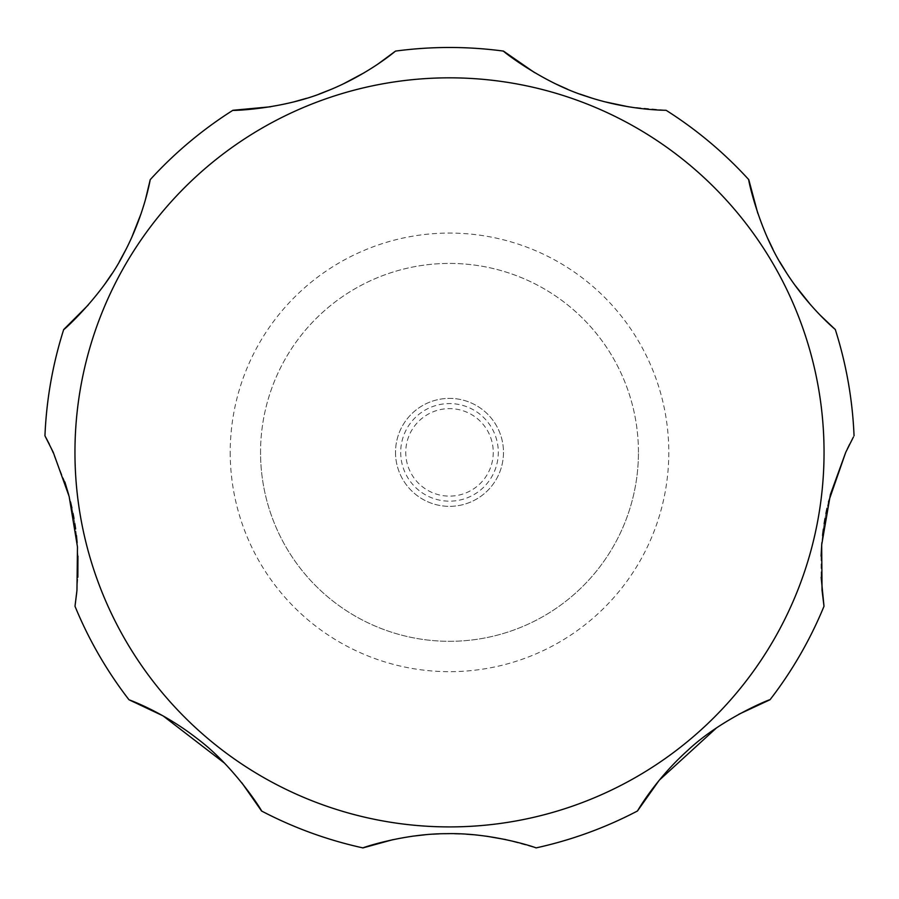 <?xml version="1.0" encoding="UTF-8"?>
<svg xmlns="http://www.w3.org/2000/svg" width="899" height="899" viewBox="0 0 899 899"><rect width="100%" height="100%" fill="white"/><g stroke="black" fill="none" stroke-linecap="round" stroke-linejoin="round"><path stroke-width="0.67" stroke-dasharray="4.5 3.37" d="M638.447 452.366A188.947 188.947 0 0 0 449.5 263.418A188.947 188.947 0 0 0 260.553 452.366A188.947 188.947 0 0 0 449.5 641.313A188.947 188.947 0 0 0 638.447 452.366A188.947 188.947 0 0 0 449.5 263.418A188.947 188.947 0 0 0 260.553 452.366A188.947 188.947 0 0 0 449.5 641.313A188.947 188.947 0 0 0 638.447 452.366A188.947 188.947 0 0 1 449.5 641.313A188.947 188.947 0 0 1 260.553 452.366M395.515 452.366A53.985 53.985 0 0 0 449.5 506.351A53.985 53.985 0 0 0 503.485 452.366A53.985 53.985 0 0 0 449.5 398.381A53.985 53.985 0 0 0 395.515 452.366A53.985 53.985 0 0 0 449.5 506.351A53.985 53.985 0 0 0 503.485 452.366A53.985 53.985 0 0 0 449.5 398.381A53.985 53.985 0 0 0 395.515 452.366M400.696 452.366A48.804 48.804 0 0 0 449.5 501.17A48.804 48.804 0 0 0 498.304 452.366A48.804 48.804 0 0 0 449.5 403.572A48.804 48.804 0 0 0 400.696 452.366M828.485 501.9L827.035 508.227M825.945 513.475L825.001 518.577M824.147 523.701L823.36 529.017M822.563 535.444L821.855 542.67M821.057 556.099L821.147 577.225M770.027 699.748A404.887 404.887 0 0 0 824.001 606.274M738.854 714.256L716.525 727.875M505.856 839.599L536.029 847.903A404.887 404.887 0 0 0 637.458 810.988M486.741 836.239L473.515 834.733M466.109 834.171L459.872 833.856M454.557 833.71L449.5 833.654M444.443 833.71L439.128 833.856M432.891 834.171L425.485 834.733M412.259 836.239L393.144 839.599M261.542 810.988A404.887 404.887 0 0 0 362.971 847.903M241.842 782.804L224.548 763.184M74.999 606.274A404.887 404.887 0 0 0 128.973 699.748M76.82 591.744L77.853 577.225M77.943 556.099L77.145 542.67M76.437 535.456L75.628 528.994M74.864 523.735L73.999 518.532M73.055 513.475L71.942 508.104M70.515 501.9L68.717 494.866M64.874 481.976L49.333 444.185M493.259 452.366A43.759 43.759 0 0 1 449.5 496.124A43.759 43.759 0 0 1 405.741 452.366A43.759 43.759 0 0 1 449.5 408.618A43.759 43.759 0 0 1 493.259 452.366M853.398 437.038L849.667 444.185M847.375 448.871L845.723 452.366M757.767 213.232L767.24 237.347M773.05 249.472L779.703 261.721M786.985 273.611L794.581 284.713M810.729 304.975L820.371 315.38M534.579 72.617L555.638 83.877M567.539 89.226L579.911 94.08M592.497 98.306L605.061 101.857M628.423 106.779L666.092 110.285A404.887 404.887 0 0 1 748.777 179.665A404.887 404.887 0 0 0 666.092 110.285M270.577 106.779L293.939 101.857M306.503 98.306L319.089 94.08M331.461 89.226L343.362 83.877M364.421 72.617L377.827 64.132M88.271 304.975L104.419 284.713M112.015 273.611L119.297 261.721M125.95 249.472L131.76 237.347M141.233 213.232L145.424 199.679M45.602 437.038L44.95 435.835A404.887 404.887 0 0 1 63.694 329.54A404.887 404.887 0 0 0 44.95 435.835M232.908 110.285A404.887 404.887 0 0 0 150.223 179.665A404.887 404.887 0 0 1 232.908 110.285M503.474 51.097A404.887 404.887 0 0 0 395.526 51.097A404.887 404.887 0 0 1 503.474 51.097M854.05 435.835A404.887 404.887 0 0 0 835.306 329.54A404.887 404.887 0 0 1 854.05 435.835M230.211 452.366A219.289 219.289 0 0 0 449.5 671.665A219.289 219.289 0 0 0 668.789 452.366A219.289 219.289 0 0 0 449.5 233.077A219.289 219.289 0 0 0 230.211 452.366M74.954 452.366A374.546 374.546 0 0 0 449.5 826.911A374.546 374.546 0 0 0 824.046 452.366A374.546 374.546 0 0 0 449.5 77.831A374.546 374.546 0 0 0 74.954 452.366"/><path stroke-width="1.35" d="M821.147 577.225L824.001 606.274L822.046 590.328L821.686 544.861L830.395 494.484L845.723 452.366L828.485 501.9M827.035 508.227L825.945 513.475M825.001 518.577L824.147 523.701M823.36 529.017L822.563 535.444M821.855 542.67L821.057 556.099M716.525 727.875L659.237 780.231L637.458 810.988C637.155 811.651 654.832 779.883 687.724 750.407C721.751 718.29 772.353 698.186 770.027 699.748L738.854 714.256M505.856 839.599L486.741 836.239M473.515 834.733L466.109 834.171M459.872 833.856L454.557 833.71M449.5 833.654L444.443 833.71M439.128 833.856L432.891 834.171M425.485 834.733L412.259 836.239M393.144 839.599L362.971 847.903C359.656 848.768 402.201 833.609 446.545 833.676C493.146 832.519 538.164 848.308 536.029 847.903A404.887 404.887 0 0 0 637.458 810.988M224.548 763.184L163.034 715.851L128.973 699.748C128.265 699.557 162.618 711.457 197.353 738.731C234.897 766.667 263.474 813.011 261.542 810.988L241.842 782.804M145.424 199.679L150.223 179.665C150.279 178.968 144.503 214.962 123.624 253.934C102.61 295.715 62.042 331.787 63.694 329.54A404.887 404.887 0 0 0 44.95 435.835L53.277 452.366L69.133 496.439L77.471 546.929L76.954 590.317L74.999 606.274L76.82 591.744M77.853 577.225L77.943 556.099M77.145 542.67L76.437 535.456M75.628 528.994L74.864 523.735M73.999 518.532L73.055 513.475M71.942 508.104L70.515 501.9M68.717 494.866L64.874 481.976M74.999 606.274A404.887 404.887 0 0 0 128.973 699.748M261.542 810.988A404.887 404.887 0 0 0 362.971 847.903M770.027 699.748A404.887 404.887 0 0 0 824.001 606.274M845.723 452.366L853.398 437.038M849.667 444.185L847.375 448.871M820.371 315.38L835.306 329.54C835.89 329.944 807.605 306.941 784.288 269.374C758.61 230.29 747.653 177.114 748.777 179.665L757.767 213.232M767.24 237.347L773.05 249.472M779.703 261.721L786.985 273.611M794.581 284.713L810.729 304.975M748.777 179.665A404.887 404.887 0 0 0 666.092 110.285C666.496 110.217 629.412 110.757 586.822 96.485C542.198 82.674 501.013 49.805 503.474 51.097L534.579 72.617M555.638 83.877L567.539 89.226M579.911 94.08L592.497 98.306M605.061 101.857L628.423 106.779M377.827 64.132L395.526 51.097C395.796 50.782 367.736 75.044 325.932 91.484C282.882 109.577 230.2 110.869 232.908 110.285L270.577 106.779M293.939 101.857L306.503 98.306M319.089 94.08L331.461 89.226M343.362 83.877L364.421 72.617M63.694 329.54L88.271 304.975M104.419 284.713L112.015 273.611M119.297 261.721L125.95 249.472M131.76 237.347L141.233 213.232M49.333 444.185L45.602 437.038M854.05 435.835A404.887 404.887 0 0 0 835.306 329.54M503.474 51.097A404.887 404.887 0 0 0 395.526 51.097M232.908 110.285A404.887 404.887 0 0 0 150.223 179.665M824.046 452.366A374.546 374.546 0 0 0 449.5 77.831A374.546 374.546 0 0 0 74.954 452.366A374.546 374.546 0 0 0 449.5 826.911A374.546 374.546 0 0 0 824.046 452.366"/></g></svg>
